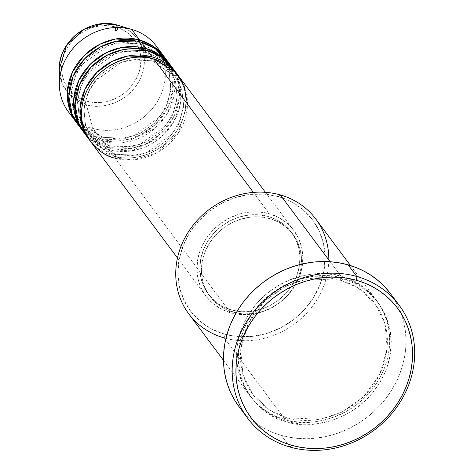 <?xml version="1.0" encoding="UTF-8"?>
<svg xmlns="http://www.w3.org/2000/svg" width="474" height="474" viewBox="0 0 474 474"><rect width="100%" height="100%" fill="white"/><g stroke="black" fill="none" stroke-linecap="round" stroke-linejoin="round"><path stroke-width="0.36" stroke-dasharray="2.37 1.78" d="M86.742 101.181A41.09 37.025 143.3 0 0 138.201 74.572A41.09 37.025 143.3 0 0 115.804 27.024L108.321 25.691L100.565 25.839L92.839 27.456L85.433 30.478L78.637 34.798L72.712 40.237L67.889 46.6L64.34 53.633L62.218 61.069L61.59 68.617L62.491 76L64.885 82.92L68.671 89.118L73.713 94.356L79.816 98.426L86.742 101.181L94.225 102.514L101.975 102.366L109.707 100.749L117.108 97.727L123.904 93.408L129.829 87.968L134.657 81.605L138.201 74.572L140.328 67.136L140.95 59.588L140.049 52.205L137.661 45.285L133.869 39.087L128.827 33.85L122.73 29.779L115.804 27.024A41.09 37.025 143.3 0 0 64.34 53.633A41.09 37.025 143.3 0 0 86.742 101.181M117.428 25.152C129.633 26.834 152.421 46.541 141.436 76.107C129.366 105.37 97.235 109.506 86.286 104.624A44.035 39.68 143.3 0 0 141.329 76.373A44.035 39.68 143.3 0 0 117.961 25.306L117.428 25.146L117.961 25.306M152.012 60.779A3.045 1.09 -74.2 0 0 152.273 60.962A3.045 1.09 -74.2 0 0 153.878 59.084A3.045 1.09 105.8 0 1 152.273 60.962A3.045 1.09 105.8 0 1 152.012 60.779L129.301 59.801L114.803 64.588L100.328 74.72L89.035 90.019L83.839 108.042L85.462 125.112L92.157 138.527L85.462 125.112L83.839 108.042L89.035 90.019L100.328 74.72L114.803 64.588L129.301 59.801L152.012 60.779A3.045 1.09 105.8 0 1 152.296 56.969A3.045 1.09 -74.2 0 0 152.012 60.779L175.214 76.545L152.012 60.779M90.504 141.412A54.865 49.438 143.3 0 0 115.075 158.103L230.5 312.769A54.865 49.438 -36.7 0 1 205.935 296.072A54.865 49.438 -36.7 0 1 208.596 235.187A54.865 49.438 -36.7 0 1 269.309 213.75L259.314 211.973L248.963 212.168L238.641 214.325L228.758 218.366L219.687 224.131L211.777 231.395L205.331 239.891L200.597 249.283L197.759 259.207L196.923 269.291L198.126 279.145L201.32 288.382L206.38 296.659L213.11 303.65L221.257 309.089L230.5 312.769L240.496 314.546L250.847 314.351L261.162 312.188L271.051 308.153L280.122 302.388L288.032 295.118L294.478 286.628L299.213 277.237L302.051 267.312L302.886 257.228L301.683 247.375L298.49 238.132L293.43 229.86L286.699 222.869L278.552 217.43L269.309 213.75L253.371 192.397L269.309 213.75A54.865 49.438 -36.7 0 1 293.874 230.441A54.865 49.438 -36.7 0 1 291.214 291.326A54.865 49.438 -36.7 0 1 230.5 312.769L115.075 158.103A3.045 1.09 -74.2 0 0 115.36 154.293L92.157 138.527L115.36 154.293A3.045 1.09 -74.2 0 0 115.099 154.109A3.045 1.09 -74.2 0 0 113.493 155.987L89.734 140.34A54.865 49.438 -36.7 0 0 113.493 155.987L108.747 149.63A3.045 1.09 -74.2 0 0 109.038 145.82L85.835 130.054L79.134 116.64L77.517 99.564L82.713 81.546L94.006 66.242L108.481 56.116L122.979 51.322L145.684 52.3A3.045 1.09 -74.2 0 0 145.951 52.49A3.045 1.09 -74.2 0 0 147.556 50.611A3.045 1.09 105.8 0 1 145.951 52.49A3.045 1.09 105.8 0 1 145.684 52.3L122.979 51.322L108.481 56.116L94.006 66.242L82.713 81.546L77.517 99.564L79.134 116.64L85.835 130.054L109.038 145.82A3.045 1.09 -74.2 0 0 108.771 145.637A3.045 1.09 -74.2 0 0 107.165 147.509L83.406 131.867A54.865 49.438 -36.7 0 0 107.165 147.509L102.425 141.157A3.045 1.09 -74.2 0 0 102.71 137.347L79.508 121.581L72.812 108.167L71.189 91.091L76.385 73.067L87.678 57.769L102.153 47.637L116.651 42.85L139.362 43.827A3.045 1.09 -74.2 0 0 139.623 44.011A3.045 1.09 -74.2 0 0 141.228 42.133A3.045 1.09 105.8 0 1 139.623 44.011A3.045 1.09 105.8 0 1 139.362 43.827L116.651 42.85L102.153 47.637L87.678 57.769L76.385 73.067L71.189 91.091L72.812 108.167L79.508 121.581L102.71 137.347A3.045 1.09 -74.2 0 0 102.449 137.158A3.045 1.09 -74.2 0 0 100.843 139.036L77.084 123.388A54.865 49.438 -36.7 0 0 100.843 139.036L92.94 128.442L86.286 104.624L92.94 128.442A54.865 49.438 143.3 0 0 153.647 107.005A54.865 49.438 143.3 0 0 156.307 46.12M86.695 136.008L108.747 149.63A54.865 49.438 143.3 0 0 169.461 128.187A54.865 49.438 143.3 0 0 172.121 67.302M145.974 48.49A3.045 1.09 -74.2 0 0 145.684 52.3A3.045 1.09 105.8 0 1 145.974 48.49M80.373 127.536L102.425 141.157A54.865 49.438 143.3 0 0 163.133 119.715A54.865 49.438 143.3 0 0 165.799 58.829M139.646 40.017A3.045 1.09 -74.2 0 0 139.362 43.827A3.045 1.09 105.8 0 1 139.646 40.017M328.808 259.918A79.253 71.408 -36.7 0 1 224.249 337.95L224.54 334.14A76.201 68.665 143.3 0 0 319.968 284.791A76.201 68.665 143.3 0 0 278.434 196.615L280.3 194.921L278.434 196.615L291.279 201.723L302.59 209.277L311.939 218.988L318.966 230.483L323.398 243.316L325.069 257.003L323.908 271.004L319.968 284.791L313.397 297.832L304.444 309.629L293.453 319.725L280.857 327.73L267.123 333.341L252.796 336.339L238.416 336.605L224.54 334.14L211.694 329.033L200.383 321.479L191.034 311.768L184.007 300.273L179.569 287.44L177.904 273.753L179.059 259.752L183 245.965L189.576 232.918L198.529 221.127L209.514 211.031L222.116 203.026L235.845 197.415L250.177 194.417L264.557 194.144L278.434 196.615A76.201 68.665 143.3 0 0 183 245.965A76.201 68.665 143.3 0 0 224.54 334.14L224.249 337.95A79.253 71.408 143.3 0 0 311.939 306.98A79.253 71.408 143.3 0 0 315.791 219.035M340.889 280.3A3.045 1.09 -74.2 0 0 341.156 280.49A3.045 1.09 -74.2 0 0 342.761 278.611C323.055 269.83 265.227 277.278 243.512 329.934C223.74 383.14 264.747 418.607 286.705 421.641A3.045 1.09 -74.2 0 0 286.995 417.831L269.83 410.235L252.873 394.641L243.026 374.916L240.644 349.806L248.281 323.304L264.889 300.806L286.178 285.905L307.496 278.866L340.889 280.3L307.496 278.866L286.178 285.905L264.889 300.806L248.281 323.304L240.644 349.806L243.026 374.916L252.873 394.641L269.83 410.235L286.995 417.831A3.045 1.09 -74.2 0 0 286.729 417.641A3.045 1.09 -74.2 0 0 285.123 419.52C263.165 416.486 222.158 381.019 241.93 327.812C263.645 275.157 321.473 267.709 341.179 276.49A3.045 1.09 -74.2 0 0 340.889 280.3A3.045 1.09 105.8 0 1 341.179 276.49A79.253 71.408 -36.7 0 1 376.664 300.605A79.253 71.408 -36.7 0 1 372.819 388.55A79.253 71.408 -36.7 0 1 285.123 419.52L224.249 337.95L285.123 419.52A79.253 71.408 -36.7 0 1 249.638 395.405A79.253 71.408 -36.7 0 1 253.483 307.46A79.253 71.408 -36.7 0 1 341.179 276.49L330.171 261.743L341.179 276.49C363.137 279.524 404.144 314.991 384.373 368.197C362.657 420.853 304.835 428.3 285.123 419.52A3.045 1.09 105.8 0 1 286.729 417.641A3.045 1.09 105.8 0 1 286.995 417.831L320.388 419.265L341.713 412.226L362.995 397.325L379.603 374.827L387.246 348.325L384.858 323.215L375.011 303.49L358.054 287.896L340.889 280.3L358.054 287.896L375.011 303.49L384.858 323.215L387.246 348.325L379.603 374.827L362.995 397.325L341.713 412.226L320.388 419.265L286.995 417.831A3.045 1.09 105.8 0 1 286.705 421.641L301.138 424.206L316.099 423.922L331 420.805L345.279 414.969L358.38 406.645L369.809 396.146L379.117 383.881L385.954 370.318L390.055 355.974L391.257 341.41L389.521 327.184L384.912 313.835L377.606 301.879L367.883 291.783L356.116 283.926L342.761 278.611L328.328 276.046L313.367 276.324L298.466 279.447L284.187 285.277L271.087 293.602L259.657 304.101L250.349 316.371L243.512 329.934L239.411 344.272L238.209 358.836L239.945 373.068L244.554 386.417L251.86 398.367L261.583 408.469L273.35 416.326L286.705 421.641C306.411 430.422 364.239 422.974 385.954 370.318C405.726 317.112 364.719 281.645 342.761 278.611A3.045 1.09 105.8 0 1 341.156 280.49A3.045 1.09 105.8 0 1 340.889 280.3M177.643 74.732A54.865 49.438 -36.7 0 1 173.757 135.12A54.865 49.438 -36.7 0 1 113.493 155.987A3.045 1.09 105.8 0 1 115.099 154.109A3.045 1.09 105.8 0 1 115.36 154.293L138.07 155.271L152.569 150.483L167.044 140.351L178.337 125.053L183.533 107.029L181.909 89.953L175.214 76.545L181.909 89.953L183.533 107.029L178.337 125.053L167.044 140.351L152.569 150.483L138.07 155.271L115.36 154.293A3.045 1.09 105.8 0 1 115.075 158.103A54.865 49.438 143.3 0 0 175.783 136.666A54.865 49.438 143.3 0 0 178.449 75.781M233.161 312.135L231.579 310.02A51.82 46.689 143.3 0 0 288.915 289.768A51.82 46.689 143.3 0 0 291.433 232.266A51.82 46.689 143.3 0 0 268.231 216.499L269.813 218.621A51.82 46.689 -36.7 0 1 293.015 234.387A51.82 46.689 -36.7 0 1 290.497 291.889A51.82 46.689 -36.7 0 1 233.161 312.135L242.599 313.812L252.375 313.628L262.122 311.59L271.454 307.774L280.027 302.335L287.499 295.468L293.584 287.451L298.051 278.582L300.735 269.202L301.523 259.681L300.386 250.379L297.37 241.651L292.594 233.836L286.237 227.23L278.54 222.093L269.813 218.621L260.374 216.938L250.592 217.128L240.851 219.166L231.513 222.976L222.946 228.421L215.474 235.288L209.384 243.304L204.916 252.174L202.238 261.553L201.45 271.075L202.582 280.377L205.597 289.104L210.379 296.92L216.737 303.526L224.427 308.663L233.161 312.135A51.82 46.689 -36.7 0 1 209.958 296.368A51.82 46.689 -36.7 0 1 212.471 238.866A51.82 46.689 -36.7 0 1 269.813 218.621L268.231 216.499A51.82 46.689 143.3 0 0 210.889 236.751A51.82 46.689 143.3 0 0 208.376 294.253A51.82 46.689 143.3 0 0 231.579 310.02L233.161 312.135M239.009 406.639A94.492 85.142 143.3 0 0 281.319 435.393L290.011 447.047L281.319 435.393A94.492 85.142 143.3 0 0 385.872 398.468A94.492 85.142 143.3 0 0 390.458 293.607M159.868 51.707A54.865 49.438 -36.7 0 1 151.33 109.826A54.865 49.438 -36.7 0 1 92.94 128.442L100.843 139.036A3.045 1.09 105.8 0 1 102.449 137.158A3.045 1.09 105.8 0 1 102.71 137.347L125.42 138.325L139.919 133.532L154.394 123.406L165.687 108.102L170.883 90.084L169.259 73.008L162.564 59.594L139.362 43.827L162.564 59.594L169.259 73.008L170.883 90.084L165.687 108.102L154.394 123.406L139.919 133.532L125.42 138.325L102.71 137.347A3.045 1.09 105.8 0 1 102.425 141.157L107.165 147.509A3.045 1.09 105.8 0 1 108.771 145.637A3.045 1.09 105.8 0 1 109.038 145.82L131.748 146.798L146.241 142.01L160.716 131.879L172.009 116.58L177.205 98.556L175.587 81.481L168.886 68.066L145.684 52.3L168.886 68.066L175.587 81.481L177.205 98.556L172.009 116.58L160.716 131.879L146.241 142.01L131.748 146.798L109.038 145.82A3.045 1.09 105.8 0 1 108.747 149.63L113.493 155.987C127.133 162.067 167.168 156.912 182.206 120.455C195.892 83.62 167.5 59.066 152.296 56.969M164.993 57.781A54.865 49.438 -36.7 0 1 161.107 118.168A54.865 49.438 -36.7 0 1 100.843 139.036L124.567 140.126L139.712 135.256L154.927 124.875L167.008 109.085L172.886 90.273L171.665 72.202L164.993 57.781M171.315 66.259A54.865 49.438 -36.7 0 1 167.429 126.647A54.865 49.438 -36.7 0 1 107.165 147.509L130.889 148.605L146.033 143.729L161.255 133.354L173.33 117.558L179.213 98.752L177.993 80.681L171.315 66.259M77.855 124.461A54.865 49.438 143.3 0 0 102.425 141.157L125.207 142.407L154.607 128.697L166.961 114.098L173.887 96.169L174.106 78.234L168.708 63.255M68.369 111.751A54.865 49.438 143.3 0 0 92.94 128.442A54.865 49.438 -36.7 0 1 72.718 116.752M59.327 69.062A44.035 39.68 143.3 0 0 86.286 104.624L69.299 94.468L62.266 83.714L59.327 69.062M389.693 292.6L394.433 299.485L398.409 306.856L401.573 314.641L403.907 322.77L405.377 331.16L405.975 339.74L405.697 348.414L404.541 357.1L402.521 365.727L399.653 374.199L395.968 382.441L391.5 390.375L386.298 397.917L380.403 404.997L373.873 411.551L366.775 417.517L359.179 422.826L351.151 427.441L342.773 431.31L334.129 434.397L325.294 436.673L316.359 438.112L307.407 438.711L298.525 438.45L289.804 437.342L281.319 435.393L273.154 432.62L265.393 429.059L258.105 424.734L251.362 419.686L245.23 413.974L239.038 406.68M188.765 313.835A79.253 71.408 143.3 0 0 224.249 337.95M268.231 216.499L276.964 219.972L284.655 225.109L291.012 231.715L295.788 239.53L298.804 248.258L299.941 257.56L299.153 267.087L296.475 276.461L292.002 285.33L285.917 293.353L278.445 300.214L269.878 305.659L260.54 309.475L250.793 311.513L241.017 311.696L231.579 310.02L222.845 306.542L215.155 301.405L208.797 294.804L204.016 286.989L201.006 278.262L199.868 268.954L200.656 259.432L203.334 250.059L207.808 241.189L213.893 233.167L221.364 226.305L229.931 220.86L239.269 217.045L249.01 215.006L258.792 214.823L268.231 216.499M84.182 132.933A54.865 49.438 143.3 0 0 108.747 149.63L131.535 150.88L160.935 137.17L173.288 122.57L180.209 104.641L180.428 86.712L175.03 71.728M115.075 158.103L132.833 159.922L156.118 153.226L178.248 133.212L187.461 104.084M152.255 60.956L136.868 59.179L121.119 62.242L94.836 81.267L86.973 95.31L83.791 110.543L85.593 125.438L92.157 138.527C97.922 146.14 105.572 151.33 115.117 154.115L130.504 155.893L146.253 152.829L172.536 133.804L180.398 119.762L183.58 104.529L181.779 89.633L175.214 76.545C169.449 68.931 161.8 63.741 152.255 60.956M145.933 52.484L130.546 50.706L114.797 53.769L88.514 72.795L80.645 86.831L77.469 102.07L79.271 116.965L85.835 130.054C91.6 137.661 99.25 142.858 108.789 145.637L124.176 147.414L139.925 144.357L166.208 125.326L174.077 111.289L177.252 96.05L175.451 81.155L168.886 68.066C163.127 60.459 155.472 55.262 145.933 52.484M82.986 125.663L102.467 137.164L117.854 138.941L133.603 135.878L159.886 116.853L167.755 102.817L170.93 87.577L169.129 72.682L162.564 59.594C156.799 51.986 149.15 46.79 139.605 44.011L124.218 42.233L108.469 45.291L82.186 64.322L74.323 78.358L71.141 93.591L72.943 108.493L79.508 121.581L82.944 125.616M341.138 280.484C306.068 269.54 261.429 291.486 246.782 327.042C236.716 351.862 238.748 374.395 252.873 394.641C261.387 405.88 272.68 413.547 286.746 417.647C321.816 428.591 366.455 406.645 381.102 371.083C391.169 346.269 389.136 323.736 375.011 303.49C366.497 292.251 355.204 284.584 341.138 280.484M293.874 230.441L265.428 192.326M293.015 234.387L291.433 232.266M376.664 300.605L350.511 265.564M249.638 395.405L223.485 360.364M209.958 296.368L208.376 294.253M205.935 296.072L177.483 257.957"/><path stroke-width="0.71" d="M164.217 56.714A54.865 49.438 -36.7 0 1 164.993 57.781L152.462 45.771L139.646 40.017L131.742 29.424L139.646 40.017A54.865 49.438 -36.7 0 0 78.939 61.46A54.865 49.438 -36.7 0 0 76.273 122.345A54.865 49.438 -36.7 0 0 77.084 123.388L69.583 109.423L67.367 91.358L72.469 72.012L84.289 55.405L99.718 44.319L115.277 39.046L139.646 40.017A54.865 49.438 -36.7 0 1 164.217 56.714L156.307 46.12A54.865 49.438 143.3 0 0 131.742 29.424L117.961 25.306A44.035 39.68 143.3 0 0 117.428 25.152L131.742 29.424A54.865 49.438 -36.7 0 1 132.4 29.613A54.865 49.438 -36.7 0 1 159.868 51.707M265.428 192.326L178.449 75.781A54.865 49.438 143.3 0 0 153.878 59.084C140.239 53.005 100.204 58.16 85.166 94.616C71.479 131.452 99.872 156.005 115.075 158.103M176.867 73.66L172.121 67.302A54.865 49.438 143.3 0 0 147.556 50.611L152.296 56.969A54.865 49.438 -36.7 0 0 91.589 78.406A54.865 49.438 -36.7 0 0 88.922 139.291A54.865 49.438 -36.7 0 0 89.734 140.34L82.233 126.374L80.017 108.303L85.119 88.958L96.939 72.35L112.368 61.265L127.927 55.991L152.296 56.969A54.865 49.438 -36.7 0 1 176.867 73.66A54.865 49.438 -36.7 0 1 177.643 74.732M152.296 56.969L147.556 50.611L122.505 49.77L106.532 55.476L90.907 67.308L79.413 84.745L75.17 104.582L78.406 122.565L86.695 136.008M170.539 65.187L165.799 58.829A54.865 49.438 143.3 0 0 141.228 42.133L145.974 48.49A54.865 49.438 -36.7 0 0 85.261 69.933A54.865 49.438 -36.7 0 0 82.6 130.818A54.865 49.438 -36.7 0 0 83.406 131.867L75.911 117.902L73.689 99.83L78.791 80.485L90.611 63.877L106.046 52.792L121.599 47.519L145.974 48.49A54.865 49.438 -36.7 0 1 170.539 65.187A54.865 49.438 -36.7 0 1 171.315 66.259L158.784 54.243L145.974 48.49L141.228 42.133L116.183 41.291L100.204 46.997L84.585 58.829L73.085 76.273L68.843 96.109L72.084 114.092L80.373 127.536M350.511 265.564L315.791 219.035A79.253 71.408 143.3 0 0 280.3 194.921A79.253 71.408 -36.7 0 1 328.808 259.918M356.845 276.508L356.561 280.318A91.441 82.399 -36.7 0 1 406.402 386.132A91.441 82.399 -36.7 0 1 291.883 445.353L290.011 447.047A94.492 85.142 143.3 0 0 408.351 385.854A94.492 85.142 143.3 0 0 356.845 276.508A94.492 85.142 -36.7 0 1 399.155 305.262A94.492 85.142 -36.7 0 1 394.569 410.117A94.492 85.142 -36.7 0 1 290.011 447.047A94.492 85.142 -36.7 0 1 247.701 418.293A94.492 85.142 -36.7 0 1 252.287 313.433A94.492 85.142 -36.7 0 1 356.845 276.508L348.147 264.859L356.845 276.508A94.492 85.142 143.3 0 0 238.511 337.701A94.492 85.142 143.3 0 0 290.011 447.047L291.883 445.353L300.095 447.237L308.538 448.315L317.13 448.564L325.792 447.989L334.443 446.591L342.986 444.393L351.358 441.401L359.464 437.662L367.231 433.195L374.584 428.052L381.452 422.281L387.768 415.941L393.473 409.086L398.51 401.786L402.835 394.113L406.402 386.132L409.175 377.932L411.13 369.59L412.25 361.176L412.522 352.786L411.942 344.485L410.514 336.362L408.262 328.5L405.199 320.963L401.354 313.829L396.768 307.17L391.477 301.043L385.546 295.515L379.022 290.639L371.971 286.45L364.459 283.002L356.561 280.318L348.349 278.434L339.905 277.361L331.308 277.112L322.646 277.687L314.001 279.079L305.452 281.283L297.085 284.27L288.974 288.014L281.206 292.476L273.853 297.619L266.986 303.39L260.67 309.735L254.965 316.591L249.928 323.89L245.603 331.563L242.042 339.538L239.269 347.738L237.308 356.087L236.194 364.494L235.922 372.89L236.502 381.185L237.924 389.308L240.182 397.176L243.245 404.713L247.09 411.841L251.676 418.501L256.961 424.627L262.892 430.155L269.422 435.037L276.472 439.22L283.985 442.675L291.883 445.353A91.441 82.399 -36.7 0 1 242.042 339.538A91.441 82.399 -36.7 0 1 356.561 280.318L356.845 276.508M187.461 104.084L183.977 85.551L175.214 71.924L153.878 59.084L253.371 192.397L153.878 59.084A54.865 49.438 143.3 0 0 93.171 80.527A54.865 49.438 143.3 0 0 90.504 141.412L177.483 257.957M224.249 337.95A79.253 71.408 -36.7 0 1 181.05 246.243A79.253 71.408 -36.7 0 1 280.3 194.921L330.171 261.743L280.3 194.921A79.253 71.408 143.3 0 0 192.61 225.891A79.253 71.408 143.3 0 0 188.765 313.835L223.485 360.364M399.155 305.262L390.458 293.607A94.492 85.142 143.3 0 0 348.147 264.859A94.492 85.142 143.3 0 0 243.595 301.784A94.492 85.142 143.3 0 0 239.009 406.639L247.701 418.293M168.708 63.255L155.371 48.781L141.228 42.133A54.865 49.438 143.3 0 0 80.521 63.575A54.865 49.438 143.3 0 0 77.855 124.461L82.6 130.818M72.718 116.752A54.865 49.438 -36.7 0 1 59.351 84.135A54.865 49.438 -36.7 0 1 131.742 29.424A54.865 49.438 143.3 0 0 71.035 50.866A54.865 49.438 143.3 0 0 68.369 111.751L76.273 122.345M59.351 84.135L59.327 69.062C58.16 41.137 90.884 16.448 117.428 25.146L117.961 25.306L117.428 25.146A44.035 39.68 143.3 0 0 59.327 69.062L66.479 45.504L84.254 29.187L103.077 23.7L117.428 25.152A3.045 1.09 -74.2 0 0 115.342 28.718A3.045 1.09 -74.2 0 0 116.551 30.614A3.045 1.09 -74.2 0 0 117.878 25.857M239.038 406.68L235.033 400.767L231.057 393.396L227.893 385.605L225.559 377.482L224.089 369.086L223.491 360.513L223.769 351.838L224.925 343.146L226.945 334.526L229.813 326.047L233.498 317.805L237.966 309.877L243.168 302.335L249.063 295.255L255.593 288.696L262.691 282.735L270.287 277.42L278.315 272.811L286.693 268.942L295.338 265.855L304.172 263.58L313.107 262.134L322.059 261.541L330.941 261.796L339.662 262.91L348.147 264.859L356.312 267.626L364.073 271.193L371.361 275.518L378.104 280.561L384.236 286.272L389.693 292.6M175.03 71.728L161.699 57.253L147.556 50.611A54.865 49.438 143.3 0 0 86.843 72.048A54.865 49.438 143.3 0 0 84.182 132.933L88.922 139.291M132.4 29.613L117.961 25.306"/></g></svg>
